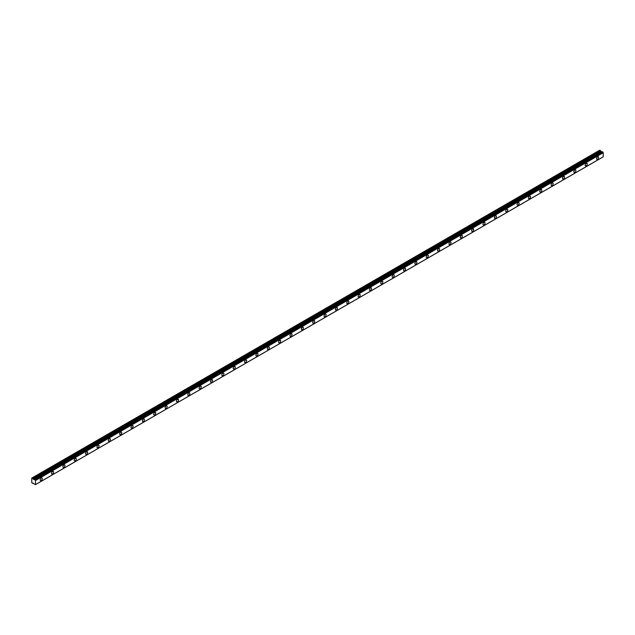 <?xml version="1.0" encoding="UTF-8"?>
<svg xmlns="http://www.w3.org/2000/svg" width="635" height="635" viewBox="0 0 635 635"><rect width="100%" height="100%" fill="white"/><g stroke="black" fill="none" stroke-linecap="round" stroke-linejoin="round"><path stroke-width="0.95" d="M597.575 159.242A1.468 0.849 120 0 0 598.535 157.948A1.468 0.849 120 0 0 598.305 156.766A1.468 0.849 120 0 0 597.575 156.837A1.468 0.849 120 0 0 596.614 158.139A1.468 0.849 120 0 0 596.836 159.314A1.468 0.849 120 0 0 597.575 159.242M41.212 480.457A1.468 0.849 120 0 0 42.172 479.155A1.468 0.849 120 0 0 41.95 477.98A1.468 0.849 120 0 0 41.212 478.052A1.468 0.849 120 0 0 40.251 479.346A1.468 0.849 120 0 0 40.473 480.528A1.468 0.849 120 0 0 41.212 480.457M52.57 473.9A1.468 0.849 120 0 0 53.53 472.607A1.468 0.849 120 0 0 53.3 471.424A1.468 0.849 120 0 0 52.57 471.495A1.468 0.849 120 0 0 51.602 472.797A1.468 0.849 120 0 0 51.832 473.972A1.468 0.849 120 0 0 52.57 473.9M63.921 467.344A1.468 0.849 120 0 0 64.881 466.05A1.468 0.849 120 0 0 64.659 464.868A1.468 0.849 120 0 0 63.921 464.939A1.468 0.849 120 0 0 62.96 466.241A1.468 0.849 120 0 0 63.182 467.416A1.468 0.849 120 0 0 63.921 467.344M75.271 460.788A1.468 0.849 120 0 0 76.24 459.494A1.468 0.849 120 0 0 76.01 458.311A1.468 0.849 120 0 0 75.271 458.383A1.468 0.849 120 0 0 74.311 459.684A1.468 0.849 120 0 0 74.541 460.859A1.468 0.849 120 0 0 75.271 460.788M86.63 454.231A1.468 0.849 120 0 0 87.59 452.938A1.468 0.849 120 0 0 87.368 451.755A1.468 0.849 120 0 0 86.63 451.834A1.468 0.849 120 0 0 85.669 453.128A1.468 0.849 120 0 0 85.892 454.311A1.468 0.849 120 0 0 86.63 454.231M97.98 447.675A1.468 0.849 120 0 0 98.949 446.381A1.468 0.849 120 0 0 98.719 445.198A1.468 0.849 120 0 0 97.98 445.278A1.468 0.849 120 0 0 97.02 446.572A1.468 0.849 120 0 0 97.25 447.754A1.468 0.849 120 0 0 97.98 447.675M109.339 441.127A1.468 0.849 120 0 0 110.299 439.825A1.468 0.849 120 0 0 110.077 438.65A1.468 0.849 120 0 0 109.339 438.721A1.468 0.849 120 0 0 108.379 440.015A1.468 0.849 120 0 0 108.601 441.198A1.468 0.849 120 0 0 109.339 441.127M120.69 434.57A1.468 0.849 120 0 0 121.65 433.268A1.468 0.849 120 0 0 121.428 432.094A1.468 0.849 120 0 0 120.69 432.165A1.468 0.849 120 0 0 119.729 433.459A1.468 0.849 120 0 0 119.959 434.642A1.468 0.849 120 0 0 120.69 434.57M132.048 428.014A1.468 0.849 120 0 0 133.009 426.712A1.468 0.849 120 0 0 132.778 425.537A1.468 0.849 120 0 0 132.048 425.609A1.468 0.849 120 0 0 131.088 426.903A1.468 0.849 120 0 0 131.31 428.085A1.468 0.849 120 0 0 132.048 428.014M143.399 421.457A1.468 0.849 120 0 0 144.359 420.164A1.468 0.849 120 0 0 144.137 418.981A1.468 0.849 120 0 0 143.399 419.052A1.468 0.849 120 0 0 142.438 420.354A1.468 0.849 120 0 0 142.669 421.529A1.468 0.849 120 0 0 143.399 421.457M154.757 414.901A1.468 0.849 120 0 0 155.718 413.607A1.468 0.849 120 0 0 155.488 412.425A1.468 0.849 120 0 0 154.757 412.496A1.468 0.849 120 0 0 153.797 413.798A1.468 0.849 120 0 0 154.019 414.972A1.468 0.849 120 0 0 154.757 414.901M166.108 408.345A1.468 0.849 120 0 0 167.068 407.051A1.468 0.849 120 0 0 166.846 405.868A1.468 0.849 120 0 0 166.108 405.94A1.468 0.849 120 0 0 165.148 407.241A1.468 0.849 120 0 0 165.37 408.416A1.468 0.849 120 0 0 166.108 408.345M177.467 401.788A1.468 0.849 120 0 0 178.427 400.494A1.468 0.849 120 0 0 178.197 399.312A1.468 0.849 120 0 0 177.467 399.391A1.468 0.849 120 0 0 176.498 400.685A1.468 0.849 120 0 0 176.728 401.868A1.468 0.849 120 0 0 177.467 401.788M188.817 395.24A1.468 0.849 120 0 0 189.778 393.938A1.468 0.849 120 0 0 189.555 392.755A1.468 0.849 120 0 0 188.817 392.835A1.468 0.849 120 0 0 187.857 394.129A1.468 0.849 120 0 0 188.079 395.311A1.468 0.849 120 0 0 188.817 395.24M200.176 388.683A1.468 0.849 120 0 0 201.136 387.382A1.468 0.849 120 0 0 200.906 386.207A1.468 0.849 120 0 0 200.176 386.278A1.468 0.849 120 0 0 199.207 387.572A1.468 0.849 120 0 0 199.438 388.755A1.468 0.849 120 0 0 200.176 388.683M211.526 382.127A1.468 0.849 120 0 0 212.487 380.825A1.468 0.849 120 0 0 212.265 379.651A1.468 0.849 120 0 0 211.526 379.722A1.468 0.849 120 0 0 210.566 381.016A1.468 0.849 120 0 0 210.788 382.199A1.468 0.849 120 0 0 211.526 382.127M222.877 375.571A1.468 0.849 120 0 0 223.845 374.269A1.468 0.849 120 0 0 223.615 373.094A1.468 0.849 120 0 0 222.877 373.166A1.468 0.849 120 0 0 221.917 374.459A1.468 0.849 120 0 0 222.147 375.642A1.468 0.849 120 0 0 222.877 375.571M234.236 369.014A1.468 0.849 120 0 0 235.196 367.721A1.468 0.849 120 0 0 234.974 366.538A1.468 0.849 120 0 0 234.236 366.609A1.468 0.849 120 0 0 233.275 367.911A1.468 0.849 120 0 0 233.497 369.086A1.468 0.849 120 0 0 234.236 369.014M245.586 362.458A1.468 0.849 120 0 0 246.555 361.164A1.468 0.849 120 0 0 246.324 359.981A1.468 0.849 120 0 0 245.586 360.053A1.468 0.849 120 0 0 244.626 361.355A1.468 0.849 120 0 0 244.856 362.529A1.468 0.849 120 0 0 245.586 362.458M256.945 355.902A1.468 0.849 120 0 0 257.905 354.608A1.468 0.849 120 0 0 257.683 353.425A1.468 0.849 120 0 0 256.945 353.497A1.468 0.849 120 0 0 255.984 354.798A1.468 0.849 120 0 0 256.207 355.973A1.468 0.849 120 0 0 256.945 355.902M268.295 349.345A1.468 0.849 120 0 0 269.256 348.051A1.468 0.849 120 0 0 269.034 346.869A1.468 0.849 120 0 0 268.295 346.948A1.468 0.849 120 0 0 267.335 348.242A1.468 0.849 120 0 0 267.565 349.425A1.468 0.849 120 0 0 268.295 349.345M279.654 342.797A1.468 0.849 120 0 0 280.614 341.495A1.468 0.849 120 0 0 280.392 340.32A1.468 0.849 120 0 0 279.654 340.392A1.468 0.849 120 0 0 278.694 341.686A1.468 0.849 120 0 0 278.916 342.868A1.468 0.849 120 0 0 279.654 342.797M291.005 336.24A1.468 0.849 120 0 0 291.965 334.939A1.468 0.849 120 0 0 291.743 333.764A1.468 0.849 120 0 0 291.005 333.835A1.468 0.849 120 0 0 290.044 335.129A1.468 0.849 120 0 0 290.274 336.312A1.468 0.849 120 0 0 291.005 336.24M302.363 329.684A1.468 0.849 120 0 0 303.324 328.382A1.468 0.849 120 0 0 303.093 327.208A1.468 0.849 120 0 0 302.363 327.279A1.468 0.849 120 0 0 301.403 328.573A1.468 0.849 120 0 0 301.625 329.755A1.468 0.849 120 0 0 302.363 329.684M313.714 323.128A1.468 0.849 120 0 0 314.674 321.834A1.468 0.849 120 0 0 314.452 320.651A1.468 0.849 120 0 0 313.714 320.723A1.468 0.849 120 0 0 312.753 322.024A1.468 0.849 120 0 0 312.976 323.199A1.468 0.849 120 0 0 313.714 323.128M325.072 316.571A1.468 0.849 120 0 0 326.033 315.277A1.468 0.849 120 0 0 325.803 314.095A1.468 0.849 120 0 0 325.072 314.166A1.468 0.849 120 0 0 324.104 315.468A1.468 0.849 120 0 0 324.334 316.643A1.468 0.849 120 0 0 325.072 316.571M336.423 310.015A1.468 0.849 120 0 0 337.383 308.721A1.468 0.849 120 0 0 337.161 307.538A1.468 0.849 120 0 0 336.423 307.61A1.468 0.849 120 0 0 335.463 308.912A1.468 0.849 120 0 0 335.685 310.086A1.468 0.849 120 0 0 336.423 310.015M347.782 303.459A1.468 0.849 120 0 0 348.742 302.165A1.468 0.849 120 0 0 348.512 300.982A1.468 0.849 120 0 0 347.782 301.053A1.468 0.849 120 0 0 346.813 302.355A1.468 0.849 120 0 0 347.043 303.53A1.468 0.849 120 0 0 347.782 303.459M359.132 296.902A1.468 0.849 120 0 0 360.093 295.608A1.468 0.849 120 0 0 359.87 294.426A1.468 0.849 120 0 0 359.132 294.505A1.468 0.849 120 0 0 358.172 295.799A1.468 0.849 120 0 0 358.394 296.982A1.468 0.849 120 0 0 359.132 296.902M370.483 290.354A1.468 0.849 120 0 0 371.451 289.052A1.468 0.849 120 0 0 371.221 287.877A1.468 0.849 120 0 0 370.483 287.949A1.468 0.849 120 0 0 369.522 289.242A1.468 0.849 120 0 0 369.753 290.425A1.468 0.849 120 0 0 370.483 290.354M381.841 283.797A1.468 0.849 120 0 0 382.802 282.496A1.468 0.849 120 0 0 382.58 281.321A1.468 0.849 120 0 0 381.841 281.392A1.468 0.849 120 0 0 380.881 282.686A1.468 0.849 120 0 0 381.103 283.869A1.468 0.849 120 0 0 381.841 283.797M393.192 277.241A1.468 0.849 120 0 0 394.16 275.939A1.468 0.849 120 0 0 393.93 274.764A1.468 0.849 120 0 0 393.192 274.836A1.468 0.849 120 0 0 392.232 276.13A1.468 0.849 120 0 0 392.462 277.312A1.468 0.849 120 0 0 393.192 277.241M404.551 270.685A1.468 0.849 120 0 0 405.511 269.391A1.468 0.849 120 0 0 405.289 268.208A1.468 0.849 120 0 0 404.551 268.28A1.468 0.849 120 0 0 403.59 269.581A1.468 0.849 120 0 0 403.812 270.756A1.468 0.849 120 0 0 404.551 270.685M415.901 264.128A1.468 0.849 120 0 0 416.862 262.834A1.468 0.849 120 0 0 416.639 261.652A1.468 0.849 120 0 0 415.901 261.723A1.468 0.849 120 0 0 414.941 263.025A1.468 0.849 120 0 0 415.171 264.2A1.468 0.849 120 0 0 415.901 264.128M427.26 257.572A1.468 0.849 120 0 0 428.22 256.278A1.468 0.849 120 0 0 427.998 255.095A1.468 0.849 120 0 0 427.26 255.167A1.468 0.849 120 0 0 426.299 256.469A1.468 0.849 120 0 0 426.522 257.643A1.468 0.849 120 0 0 427.26 257.572M438.61 251.016A1.468 0.849 120 0 0 439.571 249.722A1.468 0.849 120 0 0 439.349 248.539A1.468 0.849 120 0 0 438.61 248.618A1.468 0.849 120 0 0 437.65 249.912A1.468 0.849 120 0 0 437.88 251.095A1.468 0.849 120 0 0 438.61 251.016M449.969 244.459A1.468 0.849 120 0 0 450.929 243.165A1.468 0.849 120 0 0 450.699 241.983A1.468 0.849 120 0 0 449.969 242.062A1.468 0.849 120 0 0 449.008 243.356A1.468 0.849 120 0 0 449.231 244.538A1.468 0.849 120 0 0 449.969 244.459M461.32 237.911A1.468 0.849 120 0 0 462.28 236.609A1.468 0.849 120 0 0 462.058 235.434A1.468 0.849 120 0 0 461.32 235.506A1.468 0.849 120 0 0 460.359 236.799A1.468 0.849 120 0 0 460.581 237.982A1.468 0.849 120 0 0 461.32 237.911M472.678 231.354A1.468 0.849 120 0 0 473.639 230.053A1.468 0.849 120 0 0 473.408 228.878A1.468 0.849 120 0 0 472.678 228.949A1.468 0.849 120 0 0 471.718 230.243A1.468 0.849 120 0 0 471.94 231.426A1.468 0.849 120 0 0 472.678 231.354M484.029 224.798A1.468 0.849 120 0 0 484.989 223.496A1.468 0.849 120 0 0 484.767 222.321A1.468 0.849 120 0 0 484.029 222.393A1.468 0.849 120 0 0 483.068 223.687A1.468 0.849 120 0 0 483.291 224.869A1.468 0.849 120 0 0 484.029 224.798M495.387 218.242A1.468 0.849 120 0 0 496.348 216.948A1.468 0.849 120 0 0 496.118 215.765A1.468 0.849 120 0 0 495.387 215.837A1.468 0.849 120 0 0 494.419 217.138A1.468 0.849 120 0 0 494.649 218.313A1.468 0.849 120 0 0 495.387 218.242M506.738 211.685A1.468 0.849 120 0 0 507.698 210.391A1.468 0.849 120 0 0 507.476 209.209A1.468 0.849 120 0 0 506.738 209.28A1.468 0.849 120 0 0 505.778 210.582A1.468 0.849 120 0 0 506 211.757A1.468 0.849 120 0 0 506.738 211.685M518.096 205.129A1.468 0.849 120 0 0 519.057 203.835A1.468 0.849 120 0 0 518.827 202.652A1.468 0.849 120 0 0 518.096 202.724A1.468 0.849 120 0 0 517.128 204.025A1.468 0.849 120 0 0 517.358 205.2A1.468 0.849 120 0 0 518.096 205.129M529.447 198.572A1.468 0.849 120 0 0 530.408 197.279A1.468 0.849 120 0 0 530.185 196.096A1.468 0.849 120 0 0 529.447 196.175A1.468 0.849 120 0 0 528.487 197.469A1.468 0.849 120 0 0 528.709 198.652A1.468 0.849 120 0 0 529.447 198.572M540.798 192.024A1.468 0.849 120 0 0 541.766 190.722A1.468 0.849 120 0 0 541.536 189.547A1.468 0.849 120 0 0 540.798 189.619A1.468 0.849 120 0 0 539.837 190.913A1.468 0.849 120 0 0 540.067 192.095A1.468 0.849 120 0 0 540.798 192.024M552.156 185.468A1.468 0.849 120 0 0 553.117 184.166A1.468 0.849 120 0 0 552.894 182.991A1.468 0.849 120 0 0 552.156 183.063A1.468 0.849 120 0 0 551.196 184.356A1.468 0.849 120 0 0 551.418 185.539A1.468 0.849 120 0 0 552.156 185.468M563.507 178.911A1.468 0.849 120 0 0 564.475 177.609A1.468 0.849 120 0 0 564.245 176.435A1.468 0.849 120 0 0 563.507 176.506A1.468 0.849 120 0 0 562.547 177.8A1.468 0.849 120 0 0 562.777 178.983A1.468 0.849 120 0 0 563.507 178.911M574.865 172.355A1.468 0.849 120 0 0 575.826 171.053A1.468 0.849 120 0 0 575.604 169.878A1.468 0.849 120 0 0 574.865 169.95A1.468 0.849 120 0 0 573.905 171.244A1.468 0.849 120 0 0 574.127 172.426A1.468 0.849 120 0 0 574.865 172.355M586.216 165.798A1.468 0.849 120 0 0 587.177 164.505A1.468 0.849 120 0 0 586.954 163.322A1.468 0.849 120 0 0 586.216 163.393A1.468 0.849 120 0 0 585.256 164.695A1.468 0.849 120 0 0 585.486 165.87A1.468 0.849 120 0 0 586.216 165.798M35.473 484.6L31.766 482.624L31.766 478.084L599.694 150.201L31.972 477.972L32.742 478.441L600.456 150.67L599.694 150.201L31.964 477.972M602.067 151.979L34.33 479.75L32.742 478.441M34.219 479.814L601.932 152.051L600.456 150.67M603.25 156.797L35.536 484.568L603.234 156.837L603.25 152.725L602.409 151.781L34.719 479.552L602.448 151.789M603.202 152.63L35.489 480.401L35.163 479.854L602.877 152.09M602.821 152.003L35.163 479.854M35.108 479.774L34.679 479.56L602.409 151.781M34.147 479.806L601.861 152.043M32.742 483.402L33.203 483.14L32.742 483.402M35.489 480.401L35.489 484.608M33.266 479.298L600.98 151.527M35.536 480.497L603.25 152.725M600.392 150.598L32.679 478.369M600.916 151.463L33.195 479.227M603.234 156.837L35.52 484.608"/></g></svg>
